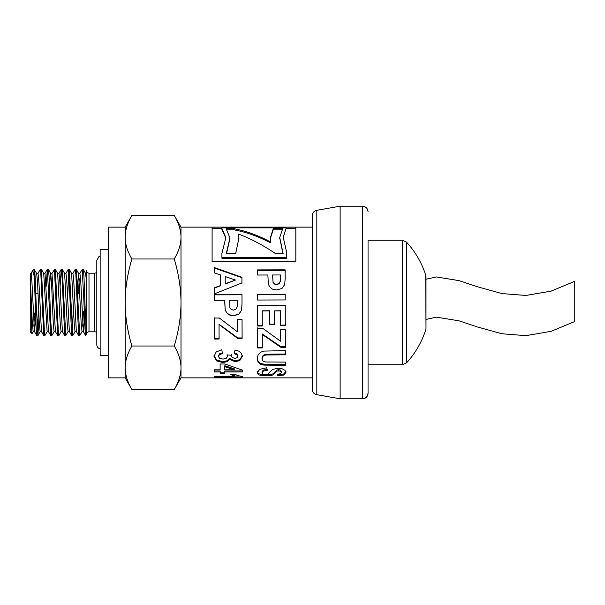 <?xml version="1.0" encoding="UTF-8"?>
<svg xmlns="http://www.w3.org/2000/svg" width="605" height="605" viewBox="0 0 605 605"><rect width="100%" height="100%" fill="white"/><g stroke="black" fill="none" stroke-linecap="round" stroke-linejoin="round"><path stroke-width="0.91" d="M425.988 276.818L425.988 328.182L425.988 319.448L436.371 317.141L459.104 320.847L477.519 326.987L501.908 333.763L525.889 335.654L551.102 331.328L574.75 321.505L574.75 281.31L551.102 291.134L525.889 295.459L501.908 293.561L477.519 286.793L459.104 280.644L436.371 276.946L425.988 279.245L425.716 275.109L425.988 328.182A5.581 5.581 180 0 1 425.716 329.891A89.328 89.328 0 0 1 406.462 362.947L402.355 364.747L402.355 240.253L368.052 240.253L368.052 393.227L368.052 240.253M425.716 275.109A89.328 89.328 0 0 0 406.462 242.053L406.462 362.947M312.218 382.693L312.218 302.288M312.218 389.196A5.581 5.581 -0 0 0 316.831 394.694C313.965 393.976 312.43 392.146 312.218 389.196L312.218 215.804C312.43 212.854 313.965 211.024 316.831 210.306L340.131 206.192L340.131 398.808L362.463 398.808A5.581 5.581 -0 0 0 368.052 393.22L368.052 393.22C366.849 398.559 365.065 397.848 364.565 398.4L362.463 398.808L362.463 206.192C365.859 206.524 367.719 208.385 368.052 211.773M35.657 318.298L34.477 331.578L31.929 281.892L31.059 273.362L30.25 273.362L30.25 280.765M34.508 331.638L33.169 331.638L32.299 323.108L30.25 277.075L31.785 331.313L32.065 333.605L33.245 331.578M37.964 273.43L40.338 269.376L40.694 271.055L43.764 335.563L41.458 331.578L38.909 281.892L38.039 273.362L36.701 273.362M41.495 331.638L40.149 331.638L39.28 323.1L37.57 282.596L36.663 273.362M34.508 313.042L33.857 326.224M47.205 331.57L44.891 335.563L44.581 334.815L41.405 269.429L43.711 273.422L47.13 331.638L48.506 331.638L45.004 273.362M51.924 273.422L54.435 269.618L57.725 335.571L55.41 331.578L51.992 273.362L50.616 273.362L49.512 286.702M55.448 331.638L54.11 331.638L53.24 323.1L51.531 282.596L50.616 273.362M60.084 286.702L61.211 269.437L62.126 278.61L64.705 335.571L62.391 331.578L59.85 281.892L58.972 273.362L57.634 273.362M62.428 331.638L61.09 331.638L60.213 323.108L57.672 273.43L55.365 269.437L54.299 269.376M65.877 273.422L68.252 269.376L68.72 272.242L71.677 335.563L69.371 331.57L66.822 281.9L65.953 273.362L64.614 273.362M69.409 331.638L68.062 331.638L67.193 323.1L64.652 273.422L62.323 269.406L61.279 269.376M72.857 273.422L75.232 269.376L75.859 274.564L78.658 335.571L76.351 331.578L73.802 281.9L72.933 273.362L71.594 273.362M76.381 331.638L75.043 331.638L74.173 323.1L71.632 273.43L69.318 269.437L68.259 269.376M84.511 318.298L83.331 331.578L80.783 281.892L79.913 273.362L78.574 273.362M79.225 278.776L78.521 293.289M83.399 331.638L82.023 331.638L81.153 323.108L78.605 273.422L76.298 269.429L75.232 269.376M78.537 273.362L77.425 286.702M83.959 302.5L85.176 332.047L85.176 309.095L83.951 276.379L83.392 269.815L82.212 269.376L83.959 302.5M78.658 335.571L79.724 335.624L76.298 269.429M79.837 273.43L82.212 269.376M82.099 331.57L79.724 335.624M71.677 335.563L72.744 335.624L69.318 269.437M72.245 332.319L73.175 311.711M75.118 331.578L72.744 335.624M64.705 335.571L65.763 335.624L62.338 269.429M68.758 272.681L67.821 293.289M68.138 331.578L65.763 335.624M61.165 331.57L58.851 335.563L58.443 334.058L55.365 269.437M49.065 302.5L50.586 334.973L50.805 335.624L51.796 335.624L50.684 320L49.02 275.729L48.46 269.656L47.319 269.376L49.065 302.5M54.178 331.578L51.811 335.624M43.764 335.563L44.831 335.624M46.124 286.702L47.319 269.376M34.061 275.789L33.267 271.91L32.398 271.04L34.061 269.376L36.3 331.631L36.784 335.571L37.85 335.624L36.103 302.5C35.423 281.438 34.742 264.249 34.061 270.556M37.351 332.319L38.281 311.711M41.405 269.429L40.338 269.376M39.045 318.298L37.85 335.624M32.042 333.597L30.25 331.812L30.25 278.3M262.26 325.664L257.594 325.679L257.533 305.328M274.458 324.159L269.792 324.174L269.747 310.781L262.215 310.804L262.26 326.019L257.594 326.027L257.533 305.366L285.22 305.283L285.28 325.445L280.599 325.46L280.554 310.872L274.413 310.894L274.458 324.484L269.792 324.499L269.747 310.909L262.215 310.932M285.28 325.104L280.599 325.119L280.554 310.751L274.413 310.894M285.431 364.399L263.84 364.187L260.362 363.265L258.093 361.366L257.238 358.024M285.386 354.031L265.761 354.22L263.039 355.415L262.018 358.697M257.238 358.727L258.138 354.689L260.505 352.299L263.576 351.104L285.363 350.635L285.386 354.802L265.761 354.991L263.039 356.209L262.018 358.742L263.001 361.064L265.398 361.964L285.416 362.077L285.431 365.337L263.84 365.118L260.362 364.18L258.093 362.251L257.238 358.795M262.018 358.72L262.018 357.888M265.761 354.22L265.761 354.991M312.218 227.132L180.993 227.132L180.993 377.868L312.218 377.868M242 303.604L241.607 310.146L238.907 314.04L233.522 315.621L229.227 314.736L226.489 312.452L225.173 309.616L224.75 300.292L214.306 300.322L214.283 294.748L241.977 294.665L242 303.982M214.283 294.862L241.977 294.779L242 302.5M237.319 303.226L237.304 300.254L229.446 300.277L229.908 307.756L231.269 309.488L233.424 310.115L235.92 309.223L237.137 306.977L237.319 303.234M229.446 300.277L229.454 302.5M225.173 309.616L224.75 302.5M242 303.619L241.607 310.259L238.907 314.214L233.522 315.818L229.227 314.918L226.489 312.603L225.173 309.722M242.287 355.528L239.814 359.673L235.216 360.882L229.386 358.387L227.109 360.792L222.829 361.654L216.605 360.043L214.019 355.71M229.386 358.387L229.386 359.226L227.109 361.669L222.829 362.546L216.605 360.913L214.019 356.504L216.159 351.974L221.808 349.758L222.443 353.645L219.449 354.621L218.42 356.474L219.675 358.364L223.033 359.105L226.209 358.379L227.367 356.587L226.966 354.863L231.291 355.271L232.237 357.563L234.876 358.326L237.099 357.759L237.924 355.438L236.978 353.812L234.211 352.972M227.367 355.8L227.238 354.885M227.367 355.793L227.367 356.595L227.367 355.793M222.443 352.889L219.449 353.842L218.42 356.474L218.42 355.664M237.924 355.445L237.924 356.239L236.978 354.583L234.211 353.736L235.027 350.038L239.051 351.21L241.418 353.365L242.287 356.353L239.814 360.535L235.216 361.76L229.386 359.226M231.291 355.271L231.291 354.636M212.105 228.274L221.914 228.274M285.953 228.274L295.822 228.274M225.854 238.136L221.914 229.545L221.914 228.448L225.862 237.652L221.914 253.48L221.914 258.237L286.649 258.237L286.649 252.368L283.185 237.198L285.953 228.841L283.185 237.689M295.822 227.155L295.822 261.799L212.105 261.799L212.105 227.155L295.822 227.155M285.953 228.841L285.953 227.843L221.914 227.843L221.914 228.448M221.914 257.571L286.649 257.571M214.631 376.227L214.631 377.149L214.616 376.227L234.619 376.219L234.619 375.123L232.426 374.487M239.361 376.03L234.619 376.03M234.619 376.219L230.573 374.487L235.39 374.48L237.984 375.69L242.416 376.416L242.431 377.134L214.631 377.149M257.42 270.382L285.114 270.306L285.137 278.64M272.583 274.98L273.044 282.066L274.405 283.753L276.561 284.358L279.056 283.488L280.274 281.325L280.44 274.957L272.583 274.98L273.044 282.369L274.405 284.032L276.561 284.63L279.056 283.775L280.274 281.635L280.448 277.861M280.448 278.118L280.448 277.491M285.137 278.481L284.743 284.501L282.043 288.404L276.659 289.999L272.363 289.099L269.626 286.8L268.31 283.979L267.886 274.995L257.435 275.025L257.42 269.898L285.114 269.822L285.137 278.459M285.114 270.306L285.114 269.822M279.752 237.992L282.943 253.782M281.718 229.809L273.226 229.809L270.223 238.733M233.953 229.809L233.953 228.713C246.091 230.989 258.229 235.383 270.367 241.879L270.367 242.779C258.229 236.374 246.091 232.048 233.953 229.809L227.382 229.809M229.93 238.378L226.52 253.782M273.226 229.809L273.226 228.713L282.701 228.713L279.744 237.5L283.185 253.782L275.789 253.782C263.394 245.35 250.992 238.786 238.589 234.097L238.93 238.446M270.367 241.879L270.216 238.241L273.226 228.713M238.589 234.097L238.93 237.962L235.632 253.782L226.255 253.782L229.938 237.886L226.157 228.713L233.953 228.713M224.818 372.173L220.152 372.173L220.144 370.933L214.571 370.941L214.563 369.814L220.129 369.806L220.091 363.968L224.742 363.96L242.363 370.086L242.371 371.939L224.81 371.954L224.818 373.217L220.152 373.224L220.144 371.962L214.571 371.969L214.556 369.814M242.371 370.91L224.81 370.925L224.81 371.954M220.129 369.806L220.099 363.968M234.256 369.791L234.256 368.793L224.773 365.753L224.795 369.806L234.256 369.791L224.773 366.698M214.571 370.941L214.571 371.969M220.144 370.933L220.144 371.962M220.152 372.173L220.152 373.224M219.086 338.49L214.42 338.498L214.359 317.814M242.106 337.923L237.765 337.93L219.04 324.227L219.086 339.027L214.42 339.042L214.359 318.041L219.396 318.026L237.402 331.835L237.364 319.576L242.045 319.561L242.106 338.452L237.765 338.467L219.04 324.552M237.402 331.835L237.364 319.327M214.42 338.498L214.42 339.042M237.765 337.93L237.765 338.467M214.2 268.015L241.924 277.672L241.94 283.231M214.268 288.109L220.545 285.764L220.515 274.95L214.215 272.855L214.2 267.501L241.924 277.294L241.94 282.943L214.283 293.901L214.268 287.897L220.545 285.515M225.181 276.546L225.204 284.032L235.474 280.054L225.181 276.546L225.204 283.753L235.474 280.054M241.924 277.672L241.924 277.294M285.953 371.508L283.692 373.988L277.597 374.676L277.597 375.765L277.332 374.253L280.402 373.761L281.325 372.529L281.325 371.493L280.312 370.018L278.587 369.647L276.909 369.995L273.105 373.829L270.299 374.608L261.428 374.563L258.327 373.595L257.299 371.659M277.597 374.676L277.513 374.245M267.312 369.277L263.296 370.116L262.026 371.674L262.026 372.688M281.325 371.508L281.325 372.544L280.312 371.031L276.909 371.016L273.105 374.903L270.299 375.697L261.428 375.652L258.327 374.661L257.299 372.672L259.704 369.36L266.767 367.734L267.312 370.283L263.296 371.137L262.026 372.71L263.175 374.087L267.523 374.329L272.636 369.428L278.194 368.211L282.157 368.785L284.97 370.358L285.953 372.574M285.953 372.544L283.692 375.062L277.597 375.765M262.026 372.703L262.026 371.659M262.336 347.262L257.67 347.278L257.601 327.88M285.356 346.748L281.007 346.756L262.283 333.998L262.336 347.935L257.67 347.951L257.601 328.258L262.646 328.243L280.652 341.303L280.607 329.733L285.295 329.717L285.356 347.414L281.007 347.421L262.283 334.474M280.652 341.303L280.607 329.332M257.67 347.278L257.67 347.951M281.007 346.756L281.007 347.421M257.496 294.567L285.189 294.491L285.205 299.982M285.205 299.944L257.518 300.027L257.496 294.454L285.189 294.37L285.205 299.944M85.176 309.087L86.205 320.34L86.205 270.397L86.205 273.362L85.517 273.362M85.517 335.283L85.176 332.047M96.808 332.274A5.581 5.581 0 0 0 94.577 331.812L88.996 331.812A2.791 2.791 0 0 0 86.205 334.603L86.205 320.34M131.89 389.529L125.159 377.868L125.159 237.228C125.167 244.125 127.413 251.377 131.89 258.985C127.413 274.201 125.167 288.706 125.159 302.5C125.167 316.294 127.413 330.799 131.89 346.015C127.413 353.623 125.167 360.875 125.159 367.772C125.167 374.669 127.413 381.921 131.89 389.529L174.263 389.529C178.74 381.921 180.986 374.669 180.993 367.772C180.986 360.882 178.74 353.63 174.263 346.015C178.74 330.791 180.986 316.286 180.993 302.5C180.986 288.714 178.74 274.209 174.263 258.985C178.74 251.37 180.986 244.118 180.993 237.228C180.986 230.331 178.74 223.079 174.263 215.471L131.89 215.471C127.413 223.079 125.167 230.331 125.159 237.228L125.159 227.132L131.89 215.471M32.398 271.04L31.362 274.428M36.739 273.43L34.061 269.376M131.89 258.985L174.263 258.985M86.205 278.776L85.585 273.422L83.278 269.437M83.414 311.711L82.711 326.224M131.89 346.015L174.263 346.015M125.159 377.868L108.408 377.868L108.408 227.132L125.159 227.132M35.831 294.446L35.793 293.243M108.408 355.536L100.158 355.536L100.158 249.464L108.408 249.464M100.158 256.021L99.038 256.482L96.808 260.347L96.808 344.653A4.469 4.469 0 0 0 100.158 348.979M340.131 398.808L316.831 394.694L316.831 210.306M258.093 361.366L258.093 362.251M260.362 363.265L260.362 364.18M263.84 364.187L263.84 365.118M270.889 364.429L270.889 365.359M263.039 355.415L263.039 356.209M270.39 354.061L270.39 354.832M216.605 360.043L216.605 360.913M222.829 361.654L222.829 362.546M227.109 360.792L227.109 361.669M235.216 360.882L235.216 361.76M239.814 359.673L239.814 360.535M236.978 353.812L236.978 354.583M219.449 353.842L219.449 354.621M258.327 373.595L258.327 374.661M261.428 374.563L261.428 375.652M265.89 374.866L265.89 375.955M270.299 374.608L270.299 375.697M273.105 373.829L273.105 374.903M275.078 371.954L275.078 372.998M276.909 369.995L276.909 371.016M278.587 369.647L278.587 370.661M280.312 370.018L280.312 371.031M283.692 373.988L283.692 375.062M263.296 370.116L263.296 371.137M94.577 331.812L94.577 273.188L96.808 272.726M88.996 331.812L88.996 273.188C87.294 273.021 86.364 272.091 86.205 270.397M368.052 364.747L402.355 364.747M406.462 242.053L402.355 240.253M362.463 206.192L340.131 206.192M45.02 273.362L43.673 273.362M58.783 335.624L57.785 335.624M279.744 238.468L279.744 237.5M229.938 237.886L229.938 238.846M86.205 334.603L85.509 335.291M180.993 377.868L174.263 389.529M180.993 227.132L174.263 215.471M83.331 331.578L85.471 335.283M58.897 273.43L61.211 269.437M48.43 331.57L50.744 335.563M44.944 273.422L47.25 269.429M34.477 331.578L36.784 335.571M30.984 273.43L32.239 271.259M48.385 269.429L50.691 273.422M37.918 335.571L40.225 331.578M94.577 273.188L88.996 273.188M38.047 293.289L35.831 293.289"/></g></svg>
